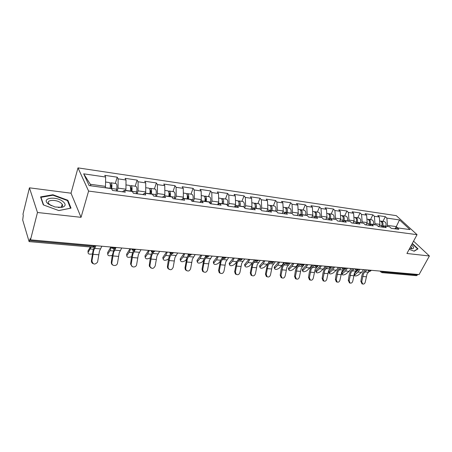 <?xml version="1.0" encoding="UTF-8"?>
<svg xmlns="http://www.w3.org/2000/svg" width="452" height="452" viewBox="0 0 452 452"><rect width="100%" height="100%" fill="white"/><g stroke="black" fill="none" stroke-linecap="round" stroke-linejoin="round"><path stroke-width="0.68" d="M62.529 205.722L61.935 205.332M29.436 187.823L37.476 212.496L81.044 217.327L71.02 193.196L29.436 187.823L22.973 214.214L23.284 215.276L22.702 220.011L29.097 241.611L30.154 238.662L30.499 239.842L419.06 274.573L429.4 255.985L413.552 241.165M71.02 193.196L77.993 167.878L396.308 215.655L417.055 234.673L88.592 191.072L77.993 167.878M105.09 187.761L105.502 186.371L90.327 184.269L83.671 173.828L89.123 185.569L111.582 188.653L112.497 190.439L125.3 192.179L124.34 190.405L122.413 191.789M83.671 173.828L105.638 177.037L104.774 175.353L117.221 177.184L115.328 183.405M117.119 191.072L118.034 188.105L118.125 178.856L117.221 177.184M118.125 178.856L126.012 180.009L125.085 178.342L137.125 180.116L135.171 186.224M137.12 193.789L138.063 190.874L138.086 181.772L137.125 180.116M138.086 181.772L145.713 182.885L144.73 181.235L156.386 182.953L154.381 188.947M156.477 196.417L157.443 193.558L157.403 184.597L156.386 182.953M157.403 184.597L164.788 185.67L163.748 184.037L175.031 185.699L172.986 191.591M175.212 198.959L176.201 196.151L176.105 187.326L175.031 185.699M176.105 187.326L183.258 188.371L182.167 186.749L193.1 188.36L191.01 194.145M193.366 201.428L194.371 198.671L194.224 189.97L193.1 188.36M194.224 189.97L201.157 190.981L200.016 189.377L210.615 190.942L208.485 196.626M210.954 203.818L211.982 201.106L211.785 192.535L210.615 190.942M211.785 192.535L218.502 193.512L217.316 191.925L227.599 193.439L225.429 199.033M228.011 206.135L229.057 203.468L228.808 195.021L227.599 193.439M228.808 195.021L235.322 195.97L234.102 194.4L244.074 195.869L241.876 201.366M244.707 208.005L245.617 205.762L245.323 197.434L244.074 195.869M245.323 197.434L251.651 198.355L250.385 196.795L260.07 198.225L257.838 203.632M260.934 209.796L261.685 207.982L261.352 199.773L260.07 198.225M261.352 199.773L267.494 200.671L266.194 199.123L275.596 200.513L273.341 205.835M276.68 211.57L277.291 210.146L276.918 202.044L275.596 200.513M276.918 202.044L282.879 202.914L281.545 201.389L290.681 202.733L288.404 207.971M291.935 213.4L292.444 212.242L292.037 204.253L290.681 202.733M292.037 204.253L297.828 205.095L296.467 203.586L305.349 204.892L303.043 210.05M306.659 215.418L307.174 214.276L306.727 206.394L305.349 204.892M306.727 206.394L312.36 207.219L310.97 205.722L319.604 206.993L317.281 212.073M320.971 217.384L321.491 216.259L321.01 208.485L319.604 206.993M321.01 208.485L326.485 209.282L325.067 207.796L333.469 209.033L331.124 214.033M334.887 219.293L335.412 218.186L334.898 210.513L333.469 209.033M334.898 210.513L340.232 211.287L338.785 209.818L346.961 211.022L344.599 215.949M348.43 221.152L348.955 220.062L348.413 212.485L346.961 211.022M348.413 212.485L353.6 213.242L352.136 211.785L360.091 212.954L357.718 217.813M361.606 222.96L362.137 221.887L361.572 214.406L360.091 212.954M361.572 214.406L366.617 215.141L365.131 213.7L372.877 214.836L370.493 219.621M374.437 224.717L374.968 223.661L374.375 216.276L372.877 214.836M374.375 216.276L379.29 216.994L377.787 215.559L385.336 216.672L382.934 221.39M386.929 226.435L387.466 225.39L386.85 218.096L385.336 216.672M386.85 218.096L399.506 219.943L410.009 229.599L397.235 227.848L394.426 228.74M124.34 190.405L132.396 191.507L133.38 193.281L145.747 194.959L144.725 193.202L152.51 194.27L153.556 196.021L165.511 197.643L164.432 195.902L171.963 196.936L173.065 198.671L184.631 200.242L183.495 198.518L190.784 199.518L191.942 201.236L203.134 202.756L201.948 201.05L209.005 202.021L210.214 203.716L221.056 205.191L219.819 203.502L226.655 204.44L227.904 206.118L238.413 207.547L237.13 205.88L243.758 206.79L245.052 208.451L255.233 209.83L253.917 208.18L260.341 209.061L261.674 210.705L271.55 212.05L270.194 210.417L276.426 211.27L277.799 212.898L287.382 214.197L285.986 212.581L292.037 213.412L293.438 215.022L302.744 216.288L301.32 214.689L307.19 215.491L308.626 217.084L317.66 218.31L316.208 216.728L321.914 217.514L323.378 219.09L332.152 220.282L330.672 218.712L336.22 219.474L337.712 221.034L346.238 222.198L344.735 220.644L350.125 221.384L351.639 222.926L359.933 224.056L358.402 222.52L363.645 223.237L365.188 224.768L373.25 225.864L371.702 224.345L376.804 225.045L378.364 226.559L386.211 227.627L384.641 226.119L389.607 226.802L391.183 228.3L398.828 229.339L397.235 227.848M125.515 190.563L125.944 189.196L118.034 188.105M125.944 189.196L126.012 180.009M145.273 193.275L145.713 191.936L138.063 190.874M145.713 191.936L145.713 182.885M144.725 193.202L142.702 194.546M164.387 195.931L164.85 194.58L157.443 193.558M164.85 194.58L164.788 185.67M164.432 195.902L162.325 197.213M182.727 198.97L183.376 197.145L176.201 196.151M183.376 197.145L183.258 188.371M183.495 198.518L181.314 199.79M200.502 201.841L201.321 199.631L194.371 198.671M201.321 199.631L201.157 190.981M201.948 201.05L199.694 202.287M217.745 204.575L218.717 202.038L211.982 201.106M218.717 202.038L218.502 193.512M219.819 203.502L217.497 204.705M234.543 207.022L235.588 204.372L229.057 203.468M235.588 204.372L235.322 195.97M237.13 205.88L234.746 207.05M250.894 209.242L251.956 206.637L245.617 205.762M251.956 206.637L251.651 198.355M253.917 208.18L251.476 209.321M266.765 211.4L267.844 208.835L261.685 207.982M267.844 208.835L267.494 200.671M270.194 210.417L267.697 211.525M282.178 213.491L283.268 210.971L277.291 210.146M283.268 210.971L282.879 202.914M285.986 212.581L283.444 213.666M297.15 215.525L298.252 213.045L292.444 212.242M298.252 213.045L297.828 205.095M301.32 214.689L298.732 215.74M311.705 217.502L312.818 215.062L307.174 214.276M312.818 215.062L312.36 207.219M316.208 216.728L313.581 217.757M325.858 219.423L326.977 217.022L321.491 216.259M326.977 217.022L326.485 209.282M330.672 218.712L328.011 219.717M339.621 221.294L340.751 218.926L335.412 218.186M340.751 218.926L340.232 211.287M344.735 220.644L342.034 221.621M353.012 223.113L354.148 220.779L348.955 220.062M354.148 220.779L353.6 213.242M358.402 222.52L355.673 223.474M366.047 224.887L367.193 222.587L362.137 221.887M367.193 222.587L366.617 215.141M371.702 224.345L368.939 225.277M378.742 226.61L379.895 224.345L374.968 223.661M379.895 224.345L379.29 216.994M384.641 226.119L381.855 227.034M383.256 271.369L382.946 271.963L417.422 275.019L417.738 274.454M417.422 275.019L416.399 275.663L381.946 272.635L382.946 271.963L381.16 271.183M395.314 228.458L396.28 226.61L387.466 225.39M397.658 227.904L396.28 226.61L399.506 219.943M37.476 212.496L30.499 239.842M81.044 217.327L88.592 191.072M417.055 234.673L406.919 253.487L429.4 255.985M90.327 184.269L91.061 185.834M105.502 186.371L105.638 177.037M409.173 249.306L414.179 251.21L418.015 248.86L412.309 243.481M67.879 200.27L52.924 194.75L40.567 196.902L43.307 204.88L58.839 210.587L71.037 208.135L67.879 200.27L67.647 201.095M52.794 195.258L52.924 194.75M362.142 283.845L360.843 281.415L361.724 281.675L362.69 284.009C363.967 284.302 364.832 283.613 365.295 281.946L367.041 273.98L369.109 271.46M361.724 281.675L363.47 273.68L366.804 269.9M365.318 269.771L362.758 272.895L361.69 276.217L360.843 281.415M363.555 269.612L361.515 272.387L358.402 274.985C356.266 276.178 354.933 276.285 354.402 275.308L354.029 274.195M360.001 269.29L357.967 272.081L354.402 275.308M354.165 274.596L354.001 274.291M354.142 273.872L358.956 269.2M379.612 220.921L380.211 221.005C381.838 221.604 382.392 223.141 381.861 225.61L381.431 226.977M380.652 221.141L381.166 221.141C382.793 221.74 383.347 223.277 382.821 225.74L382.471 226.831M381.166 221.141L384.211 221.57C385.844 222.175 386.398 223.7 385.872 226.158L385.833 226.282M381.946 225.294L382.093 224.373M409.67 248.38L411.738 248.753C414.292 248.611 414.213 247.346 411.512 244.961M410.704 248.628L411.687 247.792L410.766 246.346M412.151 243.775L417.597 248.905L413.964 251.131M417.422 249.221L417.597 248.905M48.522 204.134L54.974 206.988L62.06 207.327C65.845 206.168 66.111 204.208 62.851 201.445C55.5 195.631 40.375 198.258 48.522 204.134L48.539 204.151M58.274 207.513L60.223 207.338C62.365 206.796 63.026 205.773 62.218 204.281L60.845 202.875C56.263 199.202 45.94 199.739 48.686 203.586L51.206 205.694M61.924 205.372L62.517 205.762M43.618 204.993L40.979 197.326L52.952 195.23L67.444 200.581L70.495 208.202L58.771 210.559M40.866 197.773L40.979 197.326M349.622 282.912L348.272 280.449L349.147 280.709L350.114 283.059C351.43 283.387 352.328 282.692 352.809 280.986L354.554 272.918L356.566 270.398M349.147 280.709L350.893 272.607L354.198 268.776M352.729 268.641L350.193 271.816L349.125 275.183L348.272 280.449M336.78 281.958L336.344 281.822L335.373 279.455L336.231 279.715L337.203 282.088C338.565 282.449 339.497 281.754 339.994 280.003L341.74 271.827L343.746 269.256M336.231 279.715L337.983 271.505L341.26 267.618M339.808 267.488L337.294 270.703L336.226 274.121L335.373 279.455M323.598 280.974L323.095 280.816L322.129 278.438L322.982 278.698L323.948 281.082C325.355 281.489 326.321 280.794 326.841 278.997L328.587 270.708L330.7 267.974M322.982 278.698L324.728 270.375L327.977 266.431M326.542 266.301L324.05 269.567L322.988 273.025L322.129 278.438M329.09 266.527L330.966 267.352L331.841 266.776M310.066 279.963L309.49 279.782L308.53 277.387L309.366 277.652L310.326 280.048C311.79 280.506 312.79 279.805 313.332 277.957L315.084 269.556L318.304 265.567M309.366 277.652L311.117 269.217L314.276 265.267M312.914 265.087L310.451 268.398L309.394 271.906L308.53 277.387M296.173 278.929L295.501 278.709L294.563 276.313L295.382 276.579L296.326 278.98C297.845 279.494 298.891 278.799 299.456 276.89L301.207 268.375L304.394 264.324M295.382 276.579L297.133 268.025L300.139 264.143M298.919 263.832L296.478 267.2L295.427 270.754L294.563 276.313M351.119 268.499L349.097 271.313L346.006 273.952C343.831 275.172 342.475 275.274 341.938 274.245L341.554 273.07L341.989 272.471L346.435 268.081M347.469 268.172L345.452 270.997L341.938 274.245M341.712 273.55L341.554 273.07M366.922 219.118L367.64 219.22C369.25 219.825 369.792 221.378 369.261 223.876L368.832 225.265M368.092 219.361L368.617 219.356C370.228 219.96 370.77 221.514 370.244 224.011L369.956 224.938M368.617 219.356L371.747 219.802C373.363 220.406 373.906 221.955 373.38 224.441L373.341 224.571M368.855 225.265L369.499 222.214M338.356 267.358L336.35 270.211L333.288 272.889C331.067 274.144 329.689 274.234 329.146 273.155L328.773 271.963L333.593 266.934M334.616 267.025L332.61 269.889L329.146 273.155M328.937 272.483L328.773 271.963M356.3 222.395L356.131 222.729M353.893 217.265L354.73 217.389C356.323 217.994 356.854 219.565 356.323 222.101L355.933 223.384M355.199 217.542L355.735 217.531C357.329 218.135 357.86 219.706 357.334 222.237L357.108 222.972M355.735 217.531L358.95 217.983C360.543 218.593 361.08 220.158 360.549 222.683L360.515 222.808M356.001 223.361L356.555 220.152M325.259 266.188L323.27 269.081L320.242 271.805C317.971 273.087 316.564 273.166 316.027 272.031L315.66 270.827L320.411 265.753M321.417 265.844L319.434 268.754L316.027 272.031M315.829 271.381L315.66 270.827M342.819 221.339L343.249 218.096M340.509 215.367L341.475 215.502C343.045 216.112 343.565 217.706 343.034 220.277L342.701 221.378M341.955 215.666L342.509 215.649C344.079 216.259 344.599 217.847 344.068 220.418L343.916 220.943M342.509 215.649L345.808 216.118C347.385 216.728 347.904 218.31 347.379 220.87L347.339 221M311.812 264.985L309.84 267.923L306.851 270.686C304.529 272.002 303.094 272.07 302.552 270.878L302.196 269.658L306.874 264.544M307.868 264.635L305.902 267.584L302.552 270.878M302.371 270.251L302.196 269.658M326.751 213.417L327.853 213.57C329.401 214.18 329.909 215.79 329.378 218.401L329.112 219.305M328.35 213.745L328.915 213.723C330.463 214.333 330.971 215.943 330.44 218.548L330.356 218.83M328.915 213.723L332.305 214.203C333.858 214.813 334.373 216.418 333.842 219.011L333.802 219.141M329.276 219.243L329.576 216.016M298.004 263.753L296.054 266.736L293.099 269.539C290.726 270.889 289.263 270.94 288.721 269.691L288.376 268.454L292.969 263.301M293.947 263.392L292.009 266.386L288.721 269.691M288.551 269.093L288.376 268.454M312.603 211.406L313.852 211.587C315.372 212.197 315.869 213.824 315.338 216.474L315.146 217.146M314.36 211.773L314.942 211.739C316.468 212.35 316.965 213.977 316.434 216.621L316.394 216.757M314.942 211.739L318.428 212.231C319.959 212.847 320.457 214.468 319.926 217.101L319.892 217.237M315.36 217.062L315.524 213.909M281.907 277.867L281.121 277.601L280.206 275.206L281.014 275.477L281.929 277.873C283.506 278.46 284.596 277.771 285.201 275.799L286.947 267.16L290.094 263.047M281.014 275.477L282.76 266.804L285.607 262.996M284.528 262.55L282.121 265.962L281.076 269.573L280.206 275.206M283.816 262.482L281.89 265.51L278.974 268.364C276.545 269.748 275.059 269.782 274.511 268.471L274.178 267.222L278.686 262.024M279.647 262.109L277.731 265.154L274.511 268.471M274.358 267.9L274.178 267.222M298.054 209.344L299.456 209.542C300.953 210.157 301.433 211.807 300.902 214.491L300.783 214.903M299.975 209.745L300.58 209.7C302.077 210.316 302.557 211.96 302.026 214.643L301.992 214.779M300.58 209.7L304.162 210.208C305.665 210.824 306.151 212.463 305.62 215.135L305.586 215.271M301.055 214.79L301.072 211.762M267.177 276.765L266.324 276.454L265.448 274.07L266.239 274.341L267.115 276.726C268.759 277.404 269.9 276.72 270.545 274.669L272.29 265.912L275.392 261.731M266.239 274.341L267.985 265.544L270.629 261.866M269.737 261.228L267.358 264.697L265.448 274.07M269.228 261.183L268.471 262.742M267.957 263.516L264.465 267.149C261.974 268.573 260.454 268.595 259.911 267.217L259.584 265.951L264.008 260.714M264.945 260.798L263.053 263.883L259.911 267.217M259.77 266.674L259.584 265.951M283.088 207.219L284.647 207.44C286.116 208.056 286.579 209.722 286.054 212.451L286.014 212.587M285.184 207.66L285.8 207.604C287.269 208.219 287.738 209.886 287.212 212.609L287.173 212.745M285.8 207.604L289.489 208.123C290.964 208.739 291.438 210.406 290.907 213.118L290.868 213.254M286.291 212.626L286.206 209.564M252.013 275.635L251.092 275.257L250.272 272.906L251.041 273.172L251.866 275.528C253.578 276.325 254.781 275.652 255.47 273.517L257.216 264.629L260.267 260.38M251.041 273.172L252.787 264.25L255.171 260.787M254.516 259.866L252.176 263.392L250.272 272.906M254.239 259.838L253.911 260.606M252.374 262.951L249.544 265.906C246.995 267.364 245.447 267.369 244.899 265.923L244.588 264.64L248.911 259.363M249.832 259.448L247.967 262.584L244.899 265.923M244.775 265.409L244.588 264.64M267.68 205.033L269.409 205.276C270.844 205.892 271.296 207.587 270.765 210.349L270.725 210.491M269.963 205.513L270.595 205.445C272.036 206.061 272.488 207.75 271.957 210.513L271.918 210.655M270.595 205.445L274.392 205.982C275.833 206.598 276.291 208.282 275.765 211.033L275.726 211.174M271.059 210.536L270.912 207.327M236.413 274.471L235.402 274.002L234.656 271.703L235.407 271.974L236.153 274.279C237.944 275.212 239.21 274.562 239.967 272.324L241.707 263.307L244.707 258.99M235.407 271.974L237.147 262.917L239.334 259.595M238.797 258.538L236.554 262.047L234.656 271.703M234.283 258.058L232.447 261.245L229.463 264.589C230.011 266.109 231.588 266.121 234.204 264.629L236.532 262.103M229.356 264.109L229.164 263.29L233.385 257.979M251.815 202.778L253.719 203.05C255.12 203.666 255.555 205.383 255.03 208.186L254.99 208.327M254.29 203.31L254.945 203.225C256.346 203.841 256.781 205.553 256.256 208.355L256.216 208.496M254.945 203.225L258.849 203.779C260.262 204.394 260.702 206.101 260.171 208.892L260.137 209.033M255.374 208.383L255.165 205.033M220.35 273.268L219.231 272.68L218.582 270.465L219.316 270.737L219.966 272.957C221.825 274.082 223.169 273.46 224.006 271.098L225.74 261.945L228.689 257.555M219.316 270.737L221.051 261.544L223.068 258.341M222.469 257.38L220.48 260.668L218.582 270.465M218.276 256.629L216.48 259.866L213.587 263.222C214.129 264.815 215.74 264.844 218.423 263.313L220.26 261.245M213.485 262.776L213.299 261.906L217.401 256.55M235.464 200.456L237.56 200.756C238.927 201.377 239.345 203.112 238.814 205.959L238.78 206.106M238.142 201.044L238.82 200.937C240.187 201.552 240.611 203.287 240.08 206.135L240.04 206.276M238.82 200.937L242.848 201.507C244.221 202.123 244.645 203.852 244.12 206.688L244.007 207.106M239.221 206.163L238.95 202.688M203.807 272.025L202.558 271.268L202.033 269.189L202.745 269.465L203.27 271.545C205.197 272.918 206.632 272.347 207.575 269.838L209.304 260.544L212.191 256.081M202.745 269.465L204.473 260.137L206.327 257.035M205.564 256.318L203.92 259.245L202.033 269.189M201.801 255.154L200.038 258.442L197.242 261.81C197.784 263.476 199.428 263.527 202.18 261.957L203.53 260.38M197.157 261.397L196.965 260.476L200.954 255.075M218.615 198.066L220.915 198.394C222.237 199.016 222.638 200.773 222.107 203.666L222.073 203.812M221.514 198.71L222.214 198.575C223.537 199.196 223.938 200.954 223.412 203.846L223.373 203.993M222.214 198.575L226.356 199.162C227.695 199.784 228.102 201.535 227.571 204.417L227.333 205.355M222.576 203.88L222.243 200.287M186.766 270.748L185.354 269.742L184.987 267.878L185.67 268.155L186.043 270.025C188.015 271.72 189.552 271.223 190.648 268.539L192.371 259.103L195.196 254.561M185.67 268.155L187.394 258.68L189.128 255.64M188.275 255.081L186.862 257.781L184.987 267.878M184.834 253.634L183.105 256.985L180.41 260.352C180.953 262.103 182.636 262.171 185.461 260.561L186.32 259.516M180.337 259.979L180.15 259.002L184.009 253.561M201.247 195.603L203.75 195.953C205.033 196.58 205.411 198.36 204.886 201.298L204.846 201.451M204.366 196.315L205.089 196.145C206.372 196.767 206.756 198.547 206.231 201.485L206.191 201.632M205.089 196.145L209.366 196.756C210.66 197.377 211.044 199.146 210.519 202.072L210.135 203.609M205.417 201.53L205.547 201.004C205.852 199.417 205.677 198.355 205.022 197.829M169.195 269.426L167.619 268.07L167.415 266.527L168.076 266.804L168.28 268.352C170.251 270.488 171.896 270.098 173.206 267.194L174.924 257.617L177.676 252.996M168.076 266.804L169.788 257.182L171.455 254.126M170.5 253.758L169.285 256.267L168.308 260.279L167.415 266.527M167.347 252.075L165.664 255.476L163.07 258.855C163.618 260.685 165.336 260.776 168.234 259.126L168.602 258.663M163.014 258.516L162.827 257.482L166.551 252.001M183.32 193.055L186.049 193.445C187.286 194.066 187.642 195.869 187.117 198.857L187.083 199.01M186.682 193.851L187.433 193.637C188.67 194.264 189.026 196.066 188.501 199.049L188.467 199.202M187.433 193.637L191.84 194.264C193.089 194.885 193.456 196.688 192.931 199.66L192.529 201.315M187.721 199.1L187.846 198.569C188.156 196.84 187.964 195.756 187.264 195.309M151.07 268.059L149.346 266.217L149.301 265.132L149.934 265.409L149.979 266.499C151.861 269.194 153.612 268.968 155.222 265.816L156.934 256.086L159.607 251.38M149.934 265.409L151.635 255.634L153.307 252.448M152.222 252.352L151.154 254.713L150.194 258.787L149.301 265.132M149.318 250.464L147.68 253.922L145.205 257.307C145.6 259.165 147.318 259.329 150.352 257.804M145.154 257.002L144.979 255.917L148.555 250.397M164.822 190.428L167.782 190.851C168.969 191.473 169.302 193.303 168.782 196.343L168.743 196.496M168.432 191.315L169.212 191.055C170.398 191.676 170.732 193.501 170.212 196.535L170.178 196.693M169.212 191.055L173.76 191.699C174.964 192.32 175.303 194.145 174.783 197.168L174.387 198.846M169.455 196.592L169.585 196.055C169.901 194.219 169.698 193.111 168.975 192.733L168.941 192.727M132.368 266.646L130.583 264.166L130.611 263.691L131.216 263.974L131.187 264.448C131.12 267.85 136.351 267.776 136.673 264.392L138.374 254.504L140.967 249.719M131.216 263.974L132.911 254.041L134.747 250.431M133.447 250.781L132.453 253.103L131.509 257.25L130.611 263.691M130.724 248.803L129.136 252.323L126.78 255.713C126.854 257.476 128.458 257.793 131.594 256.663M126.741 255.442L126.577 254.301L129.995 248.736M145.713 187.716L148.928 188.173C150.058 188.795 150.369 190.654 149.849 193.738L149.815 193.897M149.589 188.71L150.403 188.382C151.539 189.004 151.844 190.857 151.33 193.942L151.29 194.1M150.403 188.382L155.098 189.049C156.251 189.67 156.561 191.518 156.047 194.592L155.652 196.304M150.601 194.004L150.725 193.456C151.041 191.591 150.855 190.467 150.166 190.089L150.03 190.089M113.051 265.177C111.791 264.635 111.215 263.646 111.322 262.205L111.898 262.488C111.254 266.211 117.136 266.663 117.531 262.94L119.215 252.871L121.724 247.995M111.898 262.488L113.576 252.391L116.057 247.487M114.158 248.995L112.22 255.657L111.322 262.205M111.537 247.086L110 250.674L107.762 254.086C107.655 255.753 109.158 256.177 112.265 255.357M107.729 253.815L107.582 252.651L110.842 247.024M125.972 184.919L129.453 185.41C130.526 186.032 130.809 187.913 130.289 191.055L130.255 191.213M130.131 186.043L130.973 185.625C132.052 186.247 132.334 188.128 131.82 191.264L131.786 191.422M130.973 185.625L135.826 186.314C136.922 186.936 137.21 188.812 136.69 191.936L136.306 193.676M131.125 191.332L131.249 190.778C131.56 188.874 131.391 187.738 130.735 187.36L130.492 187.399M93.101 263.657C91.863 263.081 91.298 262.081 91.406 260.674L91.948 260.957C92.976 264.635 94.858 265.025 97.581 262.115L99.44 251.188L101.847 246.221M91.948 260.957L93.615 250.69L95.988 245.696M94.445 246.752L93.214 249.736L91.406 260.674M91.157 247.063L88.112 252.442C87.937 254.001 89.338 254.499 92.315 253.939M88.072 252.097L87.948 250.996L90.366 246.995M105.565 182.02L109.327 182.552C110.339 183.173 110.587 185.083 110.073 188.281L110.039 188.439M110.011 183.314L110.898 182.777C111.915 183.399 112.169 185.303 111.655 188.495L111.61 188.71M110.898 182.777L115.915 183.489C116.949 184.111 117.209 186.009 116.695 189.185L116.317 190.959M111 188.574L111.119 188.004C111.429 186.071 111.277 184.919 110.661 184.54L110.305 184.665M29.657 240.617L93.671 246.295L93.909 245.509M29.097 241.611L92.999 247.227L93.671 246.295L95.265 245.634M381.036 272.24L380.799 271.149M368.651 270.064L370.459 270.855L371.199 270.296M368.549 271.132L368.295 270.036M355.814 268.917L357.645 269.72L358.408 269.149M355.735 269.997L355.464 268.889M342.633 267.742L344.486 268.55L345.266 267.974M342.571 268.833L342.283 267.708M329.05 267.635L328.74 266.499M315.168 265.284L317.072 266.115L317.897 265.527M315.157 266.403L314.824 265.256M300.857 264.008L302.789 264.849L303.637 264.256M300.868 265.138L300.518 263.979M286.139 262.691L288.093 263.544L288.969 262.945M286.172 263.838L285.805 262.663M270.997 261.335L272.974 262.205L273.884 261.595M271.053 262.493L270.663 261.307M255.403 259.945L257.414 260.827L258.352 260.205M255.487 261.115L255.081 259.917M239.351 258.51L241.391 259.403L242.368 258.781M239.458 259.691L239.035 258.482M222.813 257.03L224.881 257.939L225.921 257.307M222.949 258.228L222.503 257.002M205.767 255.51L207.863 256.425L208.971 255.792M205.926 256.713L205.462 255.482M188.185 253.939L190.315 254.871L191.49 254.233M188.377 255.154L187.891 253.911M170.054 252.318L172.212 253.267L173.461 252.623M170.263 253.544L169.76 252.289L171.421 254.126L173.201 253.114M151.335 250.645L153.522 251.606L154.855 250.956M151.573 251.877L151.053 250.617M132.001 248.916L134.227 249.894L135.64 249.238M132.266 250.154L131.73 248.888M112.028 247.131L114.288 248.125L115.785 247.464M112.316 248.374L111.768 247.108M364.736 271.923L368.312 272.234M362.577 276.466L366.143 276.76M361.515 272.387L357.967 272.081M354.464 273.528L354.86 274.692M381.861 225.61L379.42 225.271M385.872 226.158L382.821 225.74M352.148 270.827L355.814 271.149M350.001 275.432L353.662 275.731M339.232 269.703L342.989 270.03M337.09 274.37L340.848 274.68M325.965 268.544L329.824 268.883M323.841 273.279L327.7 273.596M312.338 267.358L316.31 267.708M310.23 272.16L314.196 272.488M298.343 266.143L302.422 266.494M296.252 271.014L300.326 271.347M349.097 271.313L345.452 270.997M341.989 272.471L342.373 273.646M369.261 223.876L366.725 223.531M373.38 224.441L370.244 224.011M336.35 270.211L332.61 269.889M329.186 271.392L329.559 272.579M356.323 222.101L353.684 221.74M360.549 222.683L357.334 222.237M323.27 269.081L319.434 268.754M316.05 270.279L316.417 271.482M343.034 220.277L340.288 219.898M347.379 220.87L344.068 220.418M309.84 267.923L305.902 267.584M302.563 269.138L302.919 270.358M329.378 218.401L326.519 218.005M333.842 219.011L330.44 218.548M296.054 266.736L292.009 266.386M288.715 267.968L289.065 269.2M315.338 216.474L312.36 216.062M319.926 217.101L316.434 216.621M283.958 264.889L288.144 265.251M281.884 269.833L286.071 270.172M281.89 265.51L277.731 265.154M274.494 266.765L274.827 268.013M300.902 214.491L297.8 214.062M305.62 215.135L302.026 214.643M269.166 263.601L273.471 263.974M267.115 268.618L271.42 268.968M267.33 264.256L263.053 263.883M259.877 265.527L260.199 266.793M286.054 212.451L282.822 212.005M290.907 213.118L287.212 212.609M253.951 262.273L258.38 262.663M251.922 267.369L256.352 267.731M252.363 262.962L247.967 262.584M244.848 264.262L245.165 265.539M271.319 208.451L271.014 208.406M270.765 210.349L267.403 209.886M275.765 211.033L271.957 210.513M238.294 260.911L242.854 261.307M236.294 266.081L240.848 266.454M236.746 261.612L232.447 261.245M229.396 262.951L229.695 264.25M255.634 206.265L255.278 206.219M255.03 208.186L251.521 207.705M260.171 208.892L256.256 208.355M222.175 259.505L226.87 259.917M220.203 264.759L224.893 265.143M220.666 260.228L216.48 259.866M213.497 261.606L213.785 262.923M239.487 204.016L239.068 203.959M238.814 205.959L235.159 205.457M244.12 206.688L240.08 206.135M205.575 258.064L210.412 258.482M203.632 263.397L208.462 263.793M204.106 258.798L200.038 258.442M197.134 260.228L197.405 261.561M222.842 201.699L222.367 201.637M222.107 203.666L218.299 203.14M227.571 204.417L223.412 203.846M188.473 256.572L193.456 257.007M186.563 261.99L191.541 262.403M187.043 257.324L183.105 256.985M180.286 258.798L180.546 260.154M205.688 199.315L205.146 199.236M204.886 201.298L200.908 200.756M210.519 202.072L206.231 201.485M170.845 255.035L175.981 255.482M168.975 260.544L174.105 260.968M169.46 255.804L165.664 255.476M162.929 257.335L163.172 258.702M187.992 196.852L187.377 196.767M187.117 198.857L182.97 198.292M192.931 199.66L188.501 199.049M152.663 253.453L157.963 253.917M150.832 259.052L156.121 259.488M151.33 254.239L147.68 253.922M145.041 255.821L145.267 257.211M169.732 194.309L169.048 194.213M168.782 196.343L164.449 195.744M174.783 197.168L170.212 196.535M133.899 251.82L139.374 252.295M132.114 257.516L137.572 257.962M132.622 252.623L129.136 252.323M126.605 254.261L126.809 255.674M150.878 191.682L150.115 191.575M149.849 193.738L145.324 193.123M156.047 194.592L151.33 193.942M114.537 250.131L120.187 250.623M112.797 255.928L118.435 256.391M113.311 250.956L110 250.674M107.582 252.651L107.762 254.086M131.408 188.97L130.56 188.857M130.289 191.055L125.566 190.405M136.69 191.936L131.82 191.264M94.536 248.391L100.372 248.899M92.846 254.284L98.672 254.764M93.372 249.238L90.247 248.967M87.948 250.996L88.112 252.442M111.282 186.173L110.35 186.043M110.073 188.281L105.135 187.603M116.695 189.185L111.655 188.495M379.968 271.076L381.946 272.635M367.504 269.963L369.47 271.539L370.951 270.788M354.713 268.821L356.662 270.409L358.165 269.646M341.576 267.646L343.514 269.256L345.029 268.471M328.084 266.443L330.005 268.064L331.536 267.268M314.219 265.2L316.117 266.844L317.671 266.03M299.964 263.928L301.846 265.59L303.416 264.759M285.308 262.618L287.167 264.301L288.755 263.454M270.234 261.267L272.064 262.974L273.675 262.103M254.713 259.883L256.521 261.606L258.154 260.719M238.735 258.454L240.509 260.199L242.17 259.29M222.277 256.985L224.022 258.747L225.706 257.815M205.315 255.47L207.022 257.256L208.739 256.301M187.823 253.905L189.501 255.713L191.241 254.73M151.081 250.623L152.759 252.482L154.578 251.448M131.781 248.894L133.487 250.787L135.346 249.719M111.836 247.114L113.582 249.035L115.486 247.939M92.999 247.227L94.954 246.091M361.809 283.749L362.69 284.009M411.303 248.719L411.738 248.753M411.326 248.47L411.687 247.792M60.223 207.338L62.06 207.327M61.512 206.886L62.218 204.281M349.243 282.799L350.114 283.059M336.344 281.822L337.203 282.088M323.095 280.816L323.948 281.082M309.49 279.782L310.326 280.048M295.501 278.709L296.326 278.98M281.121 277.601L281.929 277.873M266.324 276.454L267.115 276.726M251.092 275.257L251.866 275.528M235.402 274.002L236.153 274.279M229.463 264.589L229.164 263.29M219.231 272.68L219.966 272.957M213.587 263.222L213.299 261.906M202.558 271.268L203.27 271.545M197.242 261.81L196.965 260.476M185.354 269.742L186.043 270.025M180.41 260.352L180.15 259.002M167.619 268.07L168.28 268.352M163.07 258.855L162.827 257.482M149.346 266.217L149.979 266.499M145.205 257.307L144.979 255.917M130.583 264.166L131.187 264.448M126.78 255.713L126.577 254.301"/></g></svg>
